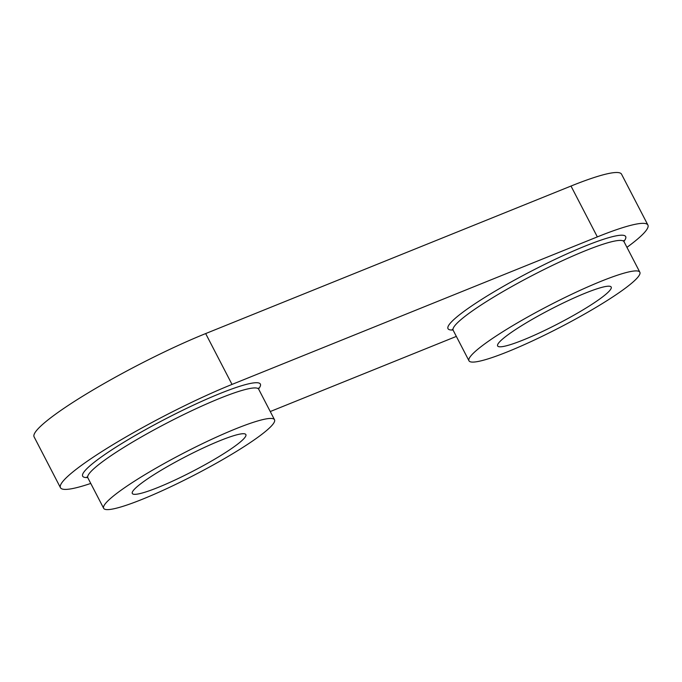 <?xml version="1.0" encoding="UTF-8"?>
<svg xmlns="http://www.w3.org/2000/svg" width="682" height="682" viewBox="0 0 682 682"><rect width="100%" height="100%" fill="white"/><g stroke="black" fill="none" stroke-linecap="round" stroke-linejoin="round"><path stroke-width="1.02" d="M90.757 483.436A125.096 15.891 -27.4 0 1 60.451 487.698A125.096 15.891 -27.4 0 1 115.164 443.343A125.096 15.891 -27.4 0 1 232.016 384.418L597.347 236.893A125.096 15.891 -27.4 0 1 647.9 225.043A125.096 15.891 -27.4 0 1 626.946 247.344M456.343 336.405L270.26 411.544M626.272 287.489A96.222 12.225 -27.4 0 1 532.855 340.744A96.222 12.225 -27.4 0 1 468.977 360.787A96.222 12.225 -27.4 0 1 548.78 305.647A96.222 12.225 -27.4 0 1 639.844 272.22A96.222 12.225 -27.4 0 1 626.272 287.489M260.942 435.014A96.222 12.225 -27.4 0 1 167.525 488.269A96.222 12.225 -27.4 0 1 103.655 508.312A96.222 12.225 -27.4 0 1 183.458 453.172A96.222 12.225 -27.4 0 1 274.514 419.745A96.222 12.225 -27.4 0 1 260.942 435.014M141.319 483.316A63.963 8.124 -27.4 0 1 203.406 447.912A63.963 8.124 -27.4 0 1 245.87 434.596A63.963 8.124 -27.4 0 1 236.85 444.741A63.963 8.124 -27.4 0 1 174.763 480.145A63.963 8.124 -27.4 0 1 132.299 493.461A63.963 8.124 -27.4 0 1 141.319 483.316M506.649 335.791A63.963 8.124 -27.4 0 1 568.737 300.387A63.963 8.124 -27.4 0 1 611.2 287.071A63.963 8.124 -27.4 0 1 602.172 297.216A63.963 8.124 -27.4 0 1 540.084 332.62A63.963 8.124 -27.4 0 1 497.63 345.936A63.963 8.124 -27.4 0 1 506.649 335.791M647.9 225.043L621.549 174.2A125.096 15.891 152.6 0 0 570.996 186.05L205.666 333.575A125.096 15.891 152.6 0 0 88.805 392.5A125.096 15.891 152.6 0 0 34.1 436.855L60.451 487.698M452.345 329.432L453.172 330.284A96.222 12.225 -27.4 0 1 532.966 275.144A96.222 12.225 -27.4 0 1 624.03 241.718L623.808 240.558M623.894 241.402A100.075 12.719 152.6 0 0 530.988 271.317A100.075 12.719 152.6 0 0 452.993 329.994M258.572 388.928A100.075 12.719 152.6 0 0 165.658 418.842A100.075 12.719 152.6 0 0 87.663 477.519M87.015 476.957L87.842 477.809A96.222 12.225 -27.4 0 1 167.636 422.67A96.222 12.225 -27.4 0 1 258.7 389.243L258.478 388.084M570.996 186.05L597.347 236.893M205.666 333.575L232.016 384.418M453.172 330.284L468.977 360.787M624.03 241.718L639.844 272.22M87.842 477.809L103.655 508.312M258.7 389.243L274.514 419.745"/></g></svg>
